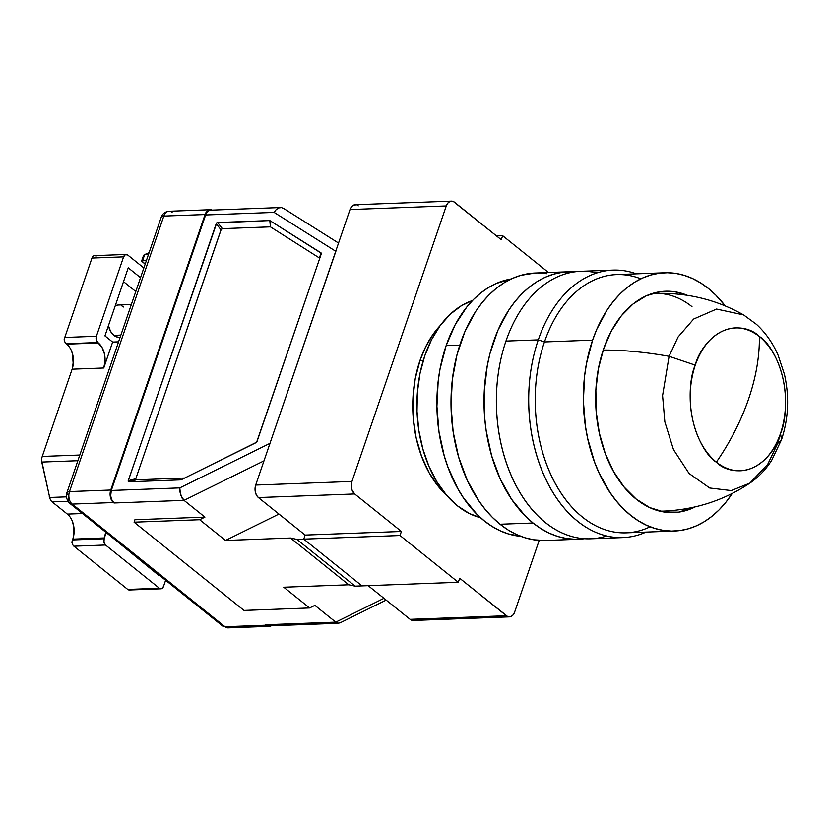 <?xml version="1.0" encoding="UTF-8"?>
<svg xmlns="http://www.w3.org/2000/svg" width="829" height="829" viewBox="0 0 829 829"><rect width="100%" height="100%" fill="white"/><g stroke="black" fill="none" stroke-linecap="round" stroke-linejoin="round"><path stroke-width="1.24" d="M440.303 325.445A101.532 67.667 87.9 0 0 420.002 360.46A101.532 67.667 87.9 0 0 446.676 495.317L438.738 486.944L429.132 472.768L421.505 456.137L416.137 437.702L413.236 418.158L412.925 398.262L415.215 378.78L420.002 360.46L423.308 360.335L420.002 360.46L425.557 347.05L432.469 335.185L440.572 325.155M413.65 620.424L410.127 619.336L368.169 585.657L410.127 619.336L506.395 615.729L459.67 578.227L458.282 582.279L459.67 578.227L507.514 616.434L511.089 616.475L513.182 614.807L514.664 612.04A9.233 6.155 -92.1 0 1 509.514 616.849A9.233 6.155 -92.1 0 1 506.395 615.729L410.127 619.336A9.233 6.155 87.9 0 0 413.246 620.455L509.514 616.849M501.276 239.757L502.654 235.705L496.509 235.933L502.654 235.705L548.518 272.513L502.654 235.705L501.276 239.757L453.422 201.551L449.846 201.509L447.753 203.188L446.271 205.944A9.233 6.155 -92.1 0 1 451.432 201.136A9.233 6.155 -92.1 0 1 454.551 202.255L501.276 239.757M355.973 204.794L352.48 205.799L350.014 209.561L446.271 205.944L351.952 481.442L255.695 485.058A9.233 6.155 87.9 0 0 258.42 497.566L354.677 493.96A9.233 6.155 -92.1 0 1 351.952 481.442L255.695 485.058L255.342 492.074L256.524 495.265L258.42 497.566L305.145 535.068L303.756 539.119L362.024 585.885L458.282 582.279L355.123 586.144L348.791 584.787L290.523 538.021L296.855 539.378L355.123 586.144L362.024 585.885L303.756 539.119L400.013 535.513L401.402 531.462L305.145 535.068L303.756 539.119L362.024 585.885L303.756 539.119L305.145 535.068L258.42 497.566L354.677 493.96L401.402 531.462L305.145 535.068L303.756 539.119L400.013 535.513L458.282 582.279L400.013 535.513L401.402 531.462L354.677 493.96L352.087 490.146L351.341 486.685L351.952 481.442L446.271 205.944L350.014 209.561L255.695 485.058L350.014 209.561A9.233 6.155 87.9 0 1 355.164 204.742L451.432 201.136M358.283 205.872L357.164 205.167M414.832 620.082L415.93 619.408M514.664 612.04L539.192 540.404L514.664 612.04M472.457 300.544L461.566 305.6L450.24 314.201L440.126 325.673L431.567 339.662L424.79 355.745L420.023 373.423L417.401 392.179L417.018 411.433L418.863 430.603L422.894 449.1L428.976 466.364L436.945 481.887L446.551 495.172L457.494 505.835L469.442 513.555L480.602 517.731A110.754 73.822 87.9 0 1 417.008 411.371A110.754 73.822 87.9 0 1 472.457 300.544M695.241 365.133C711.748 319.092 747.768 323.973 759.374 336.512C759.623 356.346 756.038 377.154 748.618 398.936C741.116 420.728 730.37 441.805 716.349 462.167C703.023 454.686 679.904 412.096 695.241 365.133L669.086 356.304L678.091 336.968L693.655 319.03L716.567 309.051L743.603 314.916L716.567 309.051L693.655 319.03L678.091 336.968L669.086 356.304L662.578 395.609L664.858 421.899L673.48 449.608L689.096 473.504L709.717 488.001L731.251 490.571L749.903 483.089L731.251 490.571L709.717 488.001L689.096 473.504L673.48 449.608L664.858 421.899L662.578 395.609L669.086 356.304L695.241 365.133C699.821 345.372 727.53 312.046 759.374 336.512C772.711 343.994 795.83 386.583 780.493 433.546C763.986 479.587 727.955 474.706 716.349 462.167C730.37 441.805 741.116 420.728 748.618 398.936C756.038 377.154 759.623 356.346 759.374 336.512C790.628 362.687 788.493 416.552 780.493 433.546C775.913 453.308 748.193 486.633 716.349 462.167C685.096 435.992 687.231 382.128 695.241 365.133M781.54 439.619L777.685 443.463L767.695 464.354L749.903 483.089C758.659 477.058 765.944 469.411 771.768 460.157L781.54 439.619L780.493 433.546L781.54 439.619C788.555 418.355 789.498 396.542 784.4 374.18L778.089 355.195C772.866 343.154 765.675 332.885 756.525 324.398L743.603 314.916C716.401 299.58 686.92 292.43 655.159 293.456L651.594 293.715A108.91 72.589 -92.1 0 1 655.159 293.456A108.91 72.589 -92.1 0 1 691.977 306.678M603.222 350.056A217.82 81.19 18.9 0 1 669.086 356.304A217.82 81.19 -161.1 0 0 603.222 350.056M749.903 483.089C723.935 500.426 695.075 509.762 663.314 511.12A108.91 72.589 -92.1 0 1 659.749 511.12L663.314 511.12L660.216 511.234M777.685 443.463L780.794 432.645M612.963 270.099A133.832 89.2 -92.1 0 1 636.351 273.839A133.832 89.2 87.9 0 0 538.28 339.859L505.959 341.071L538.28 339.859A133.832 89.2 -92.1 0 1 612.963 270.099L580.652 271.311A133.832 89.2 87.9 0 0 505.959 341.071A133.832 89.2 -92.1 0 1 596.89 272.917M695.241 506.861A110.754 73.822 -92.1 0 1 673.697 512.581A110.754 73.822 -92.1 0 1 603.585 348.957L598.362 368.946L595.864 390.2L596.206 411.899L599.367 433.215L605.222 453.339L613.553 471.473L624.03 486.934L636.257 499.131L649.77 507.597L664.039 511.99L678.516 512.167L695.241 506.861M725.178 305.88L715.748 295.062L708.391 288.461L700.66 282.958L692.629 278.596L684.381 275.415L675.987 273.456L667.521 272.741L659.086 273.259L650.755 275.031L642.599 278.016L634.703 282.192L627.139 287.518L619.988 293.953L613.315 301.424L607.18 309.859L596.766 329.31L592.59 340.139L586.497 363.454L584.632 375.724L583.367 400.904L585.419 426.116L587.668 438.437L594.497 461.908L599.025 472.831L610.04 492.53L616.444 501.11L623.356 508.737L630.714 515.337L638.444 520.85L646.475 525.213L654.723 528.384L663.117 530.342L671.573 531.068L680.008 530.539L688.35 528.778L696.505 525.793L704.401 521.617L711.956 516.28L719.116 509.845L725.789 502.374L732.214 493.493A129.22 86.123 -92.1 0 1 674.391 531.026A129.22 86.123 -92.1 0 1 592.59 340.139L544.466 341.942L592.59 340.139A129.22 86.123 -92.1 0 1 664.703 272.772L616.579 274.586A129.22 86.123 87.9 0 0 544.466 341.942L538.28 339.859L544.466 341.942A129.22 86.123 -92.1 0 1 640.838 278.834M664.703 272.772A129.22 86.123 -92.1 0 1 725.178 305.87M650.133 526.778A129.22 86.123 -92.1 0 1 556.694 485.949A129.22 86.123 -92.1 0 1 544.466 341.942A129.22 86.123 87.9 0 0 626.268 532.829L674.391 531.026M687.314 295.321L675.065 291.808L660.578 291.642L646.444 295.715L633.201 303.86L621.346 315.776L611.346 331.009L603.585 348.957A110.754 73.822 -92.1 0 1 665.397 291.228A110.754 73.822 -92.1 0 1 687.303 295.321M538.28 339.859A133.832 89.2 87.9 0 0 550.363 487.98A133.832 89.2 87.9 0 0 646.029 532.094A133.832 89.2 -92.1 0 1 622.993 537.575A133.832 89.2 -92.1 0 1 538.28 339.859M606.755 535.959A133.832 89.2 -92.1 0 1 515.742 484.913A133.832 89.2 -92.1 0 1 505.959 341.071A133.832 89.2 87.9 0 0 590.683 538.788L622.993 537.575M578.31 539.244A133.832 89.2 -92.1 0 0 584.486 538.695L575.388 539.285L566.632 538.539L557.938 536.518L549.389 533.223L541.068 528.705L533.068 523.006L500.063 524.239A133.832 89.2 87.9 0 0 545.306 540.487L578.31 539.244A133.832 89.2 -92.1 0 1 533.068 523.006L525.441 516.166L511.659 499.369L500.239 478.975L491.628 455.753L486.157 430.593L484.664 417.598L484.26 391.371L487.265 365.693L490.022 353.361L497.908 330.336L508.695 310.191L515.047 301.445L521.959 293.704L529.368 287.041L537.192 281.528L545.378 277.197L553.824 274.109L562.456 272.285L574.476 271.871A133.832 89.2 -92.1 0 0 568.279 271.777L535.275 273.01A133.832 89.2 87.9 0 0 452.883 375.361A133.832 89.2 87.9 0 0 500.063 524.239L508.063 529.949L516.384 534.467L524.933 537.752L533.627 539.783L545.399 540.487M446.137 345.631L459.805 345.113L446.137 345.631L440.044 368.946L438.178 381.216L436.924 406.397L438.966 431.608L444.251 455.898L448.054 467.401L457.763 488.561L463.587 498.022L476.903 514.229L484.26 520.83L491.991 526.342L500.022 530.705L508.27 533.876L520.85 536.353A129.22 86.123 87.9 0 1 446.137 345.631A129.22 86.123 87.9 0 1 511.203 278.969L496.146 283.508L488.25 287.684L480.685 293.01L473.535 299.445L466.862 306.917L455.194 324.688L446.137 345.631M546.953 273.725L538.187 272.979M535.368 273.01L520.819 275.342L512.374 278.43L504.198 282.762L496.364 288.285L488.955 294.948L482.043 302.689L475.691 311.424L464.914 331.569L457.028 354.605L452.333 379.641L451.028 405.713L453.152 431.836L458.624 456.986L467.235 480.209L478.654 500.612L485.286 509.503L492.447 517.4L500.063 524.239L533.068 523.006A133.832 89.2 -92.1 0 1 485.887 374.128A133.832 89.2 -92.1 0 1 568.279 271.777M120.143 337.237L117.905 337.227L113.853 335.351L110.547 331.32L108.454 325.631A16.155 10.767 87.9 0 0 113.853 335.351L120.879 335.092L113.853 335.351A16.155 10.767 87.9 0 0 119.314 337.31L120.132 337.279M126.163 254.451A4.611 3.078 -92.1 0 1 127.728 255.011L125.376 254.638L123.594 256.855L91.967 258.047L64.776 337.455A4.611 3.078 87.9 0 0 66.133 343.714A4.611 3.078 -92.1 0 1 64.859 341.828A4.611 3.078 -92.1 0 1 64.703 337.693A4.611 3.078 -92.1 0 1 64.776 337.455L91.967 258.047L123.594 256.855A4.611 3.078 -92.1 0 1 126.163 254.451L94.537 255.643A4.611 3.078 87.9 0 0 91.967 258.047A4.611 3.078 -92.1 0 1 96.102 256.202M130.837 589.315A4.611 3.078 -92.1 0 1 127.759 589.429A4.611 3.078 87.9 0 0 129.324 589.989L160.95 588.808A4.611 3.078 -92.1 0 1 159.396 588.248L127.759 589.429L73.895 546.197A4.611 3.078 -92.1 0 1 72.61 544.311A4.611 3.078 -92.1 0 1 72.455 540.176A4.611 3.078 -92.1 0 1 72.537 539.938A4.611 3.078 87.9 0 0 73.895 546.197L127.759 589.429L159.396 588.248L160.546 588.777L161.738 588.621L163.531 586.404A4.611 3.078 -92.1 0 1 160.95 588.808M64.496 340.574L64.227 339.32A0.922 0.611 87.9 0 0 64.237 340.191L64.859 341.828M66.133 343.714L66.693 344.149A18.456 12.3 -92.1 0 1 71.822 351.683A18.456 12.3 -92.1 0 1 72.444 368.2A18.456 12.3 -92.1 0 1 72.133 369.185A18.456 12.3 87.9 0 0 66.693 344.149L97.77 342.522A4.611 3.078 -92.1 0 1 96.402 336.263L64.776 337.455L96.402 336.263L96.226 339.776L98.319 342.968L66.693 344.149L98.319 342.968A18.456 12.3 -92.1 0 1 103.76 367.993L72.133 369.185L42.258 456.437L72.133 369.185L103.76 367.993L112.64 342.066L104.941 335.89L128.246 267.829L140.536 277.684L128.246 267.829L104.941 335.89L112.64 342.066L103.76 367.993L105.045 361.123L104.464 353.952L102.102 347.579L97.77 342.522L66.133 343.714M72.807 539.13L72.537 539.938L72.807 539.13L104.433 537.938L104.164 538.746L72.537 539.938L104.164 538.746L103.988 542.259L105.521 545.005A4.611 3.078 -92.1 0 1 104.164 538.746L104.433 537.938L72.807 539.13A18.456 12.3 87.9 0 0 67.367 514.094A18.456 12.3 -92.1 0 1 72.496 521.628A18.456 12.3 -92.1 0 1 73.118 538.156A18.456 12.3 -92.1 0 1 72.807 539.13M72.061 542.829L71.978 541.803A0.922 0.611 87.9 0 0 71.999 542.684L72.61 544.311M73.895 546.197L105.521 545.005L159.396 588.248L105.521 545.005L73.895 546.197M72.869 538.943A22.155 14.767 87.9 0 0 72.196 520.861M41.647 458.499A3.689 2.456 87.9 0 0 41.564 461.111L41.978 462.054A7.388 4.922 -92.1 0 1 42.134 456.831L41.647 458.499A3.689 2.456 87.9 0 1 41.709 458.302L41.564 461.111L49.688 497.483L66.424 496.861L49.688 497.483L49.274 496.55A3.689 2.456 87.9 0 0 49.481 497.234L50.092 498.871A7.388 4.922 -92.1 0 1 49.688 497.483A7.388 4.922 87.9 0 0 52.144 501.887A7.388 4.922 -92.1 0 1 50.092 498.871M72.196 368.998A22.155 14.767 87.9 0 0 71.522 350.916M72.424 354.201L73.128 362.801L72.631 367.05M42.134 456.831A7.388 4.922 -92.1 0 1 42.258 456.437A7.388 4.922 87.9 0 0 41.978 462.054L49.75 497.825M73.107 524.146L73.74 528.405M73.802 532.746L73.304 536.995M131.334 304.533L118.101 305.031A16.155 10.767 87.9 0 0 115.272 305.714L118.153 305.031M143.863 267.964L127.728 255.011L143.863 267.964M123.594 256.855L96.402 336.263L123.594 256.855M135.801 291.507L123.511 281.642L135.801 291.507M163.531 586.404L165.624 580.269L163.531 586.404M158.878 575.43L112.858 537.907L158.878 575.43M67.367 514.094L52.144 501.887L67.947 501.286L52.144 501.887L67.367 514.094L82.485 513.534L67.367 514.094M105.656 532.125A18.456 12.3 -92.1 0 1 104.433 537.938L105.656 532.125M41.978 462.054L77.874 460.706L41.978 462.054M79.812 455.028L42.258 456.437L79.812 455.028M123.562 306.989L121.594 305.756M118.568 341.838L112.64 342.066L118.568 341.838M143.552 255.425L144.629 254.679L143.562 255.394L141.718 260.783A2.767 1.036 18.9 0 0 142.277 261.757L145.189 264.088L141.718 260.793L146.515 260.213L142.692 260.358L144.629 254.679L148.764 252.835L144.111 254.793M148.743 252.835L144.629 254.679L148.453 254.544L144.629 254.679L142.692 260.358A2.767 1.036 18.9 0 0 141.718 260.783M69.771 503.327A7.388 4.767 -51.2 0 0 72.227 504.094A7.388 4.767 128.8 0 1 69.823 503.369A7.388 4.767 128.8 0 1 68.942 497.814L68.392 495.307A7.388 2.756 18.9 0 1 66.911 492.716A7.388 2.756 18.9 0 1 69.501 491.576L163.821 216.079A7.388 2.756 -161.1 0 0 161.23 217.219A7.388 2.756 18.9 0 1 163.821 216.079A9.233 6.155 -92.1 0 1 168.898 211.271A9.233 6.155 -92.1 0 1 172.09 212.39M228.234 627.864A9.233 6.155 -92.1 0 1 225.032 626.745A7.388 4.767 128.8 0 1 222.587 625.978M271.311 625.781A9.233 6.155 -92.1 0 1 269.415 626.32A9.233 6.155 -92.1 0 1 266.296 625.19L225.032 626.745L72.227 504.094A9.233 6.155 -92.1 0 1 69.501 491.576A7.388 2.756 -161.1 0 0 66.911 492.716L161.23 217.219C162.515 213.695 165.095 211.716 168.971 211.271A9.233 6.155 87.9 0 0 163.821 216.079L205.074 214.535L110.754 490.032L69.501 491.576L163.821 216.079L205.074 214.535A9.233 6.155 -92.1 0 1 210.224 209.716A9.233 6.155 -92.1 0 1 212.162 210.11M136.37 479.836L135.79 478.727L221.239 229.353L222.379 228.649L270.409 226.856L319.756 258.202L270.409 226.856L269.819 220.566L321.051 252.886L319.486 257.798L321.051 252.886L321.258 253.902L256.586 442.375L181.043 479.856L128.806 481.815L128.226 480.706L216.763 222.856L269.819 220.566L270.409 226.856L222.379 228.649L217.581 222.524L222.379 228.649L221.011 229.84L216.214 223.706L221.011 229.84L135.79 478.727L128.226 480.706L135.79 478.727L136.37 479.836L128.806 481.815L136.37 479.836L184.411 478.043L136.37 479.836M256.783 442.126L181.043 479.856L256.783 442.126M212.773 210.576L209.198 210.535L207.105 212.214L205.623 214.97L111.304 490.467L110.692 495.711L111.438 499.172L114.029 502.985L184.038 500.364L204.929 517.12L134.92 519.752L134.08 522.177L199.665 519.721L204.929 517.12L134.92 519.752L134.08 522.177L244.016 610.424L309.611 607.958L314.865 605.367L335.755 622.133L265.736 624.755A9.233 6.155 87.9 0 0 268.865 625.874L338.667 623.253L335.755 622.133L265.736 624.755L269.259 625.843L271.549 624.817M66.911 492.716C65.273 494.405 67.004 501.452 69.823 503.369L222.638 626.019A7.388 4.767 -51.2 0 0 225.032 626.745A9.233 6.155 87.9 0 0 228.162 627.864L269.415 626.32M272.099 625.263L269.808 626.278L266.296 625.19L225.032 626.745L72.227 504.094L113.48 502.54A9.233 6.155 -92.1 0 1 110.754 490.032L69.501 491.576A9.233 6.155 87.9 0 0 72.227 504.094L113.48 502.54L111.583 500.239L110.402 497.048L110.754 490.032L205.074 214.535L207.54 210.773L209.83 209.758L212.224 210.141M256.949 441.743L321.258 253.902M319.683 258.814L319.756 258.202M114.029 502.985L184.038 500.364L180.515 494.882L179.789 487.898L111.304 490.467A9.233 6.155 87.9 0 0 114.029 502.985M281.477 207.592L283.912 208.659L281.477 207.592L278.762 207.924L280.585 207.54L210.773 210.162A9.233 6.155 87.9 0 0 205.623 214.97L274.109 212.411L276.171 209.623L278.762 207.924L276.171 209.623L274.109 212.411L335.735 251.27L269.974 443.339L179.789 487.898L111.304 490.467L205.623 214.97L274.109 212.411L335.735 251.27L336.439 249.612L269.974 443.339L179.789 487.898L179.727 491.317L182.028 498.063L184.038 500.364L263.974 460.862L184.038 500.364L204.929 517.12L199.665 519.721L225.509 540.456L290.523 538.021L348.791 584.787L283.767 587.222L309.611 607.958L244.016 610.424L134.08 522.177L199.665 519.721L225.509 540.456L290.523 538.021L296.855 539.378L303.756 539.119L296.855 539.378L355.123 586.144L348.791 584.787L283.767 587.222L309.611 607.958L314.865 605.367L335.755 622.133L337.952 623.201L340.004 622.89L337.952 623.201M266.296 625.19L265.736 624.755L266.296 625.19M321.331 253.28L269.819 220.566L217.581 222.524L216.214 223.706L128.122 481.183L128.806 481.815L181.043 479.856L256.586 442.375M386.148 600.092L340.004 622.89M383.941 598.32L335.755 622.133L383.941 598.32M278.948 514.053L225.509 540.456L278.948 514.053M269.487 445.173L269.974 443.339L269.487 445.173M655.159 293.456L652.06 293.57M64.703 337.693L64.206 339.372M72.455 540.176L71.968 541.855M222.638 626.019L228.162 627.864M168.971 211.271L210.224 209.716M283.414 208.307L338.543 243.073"/></g></svg>
